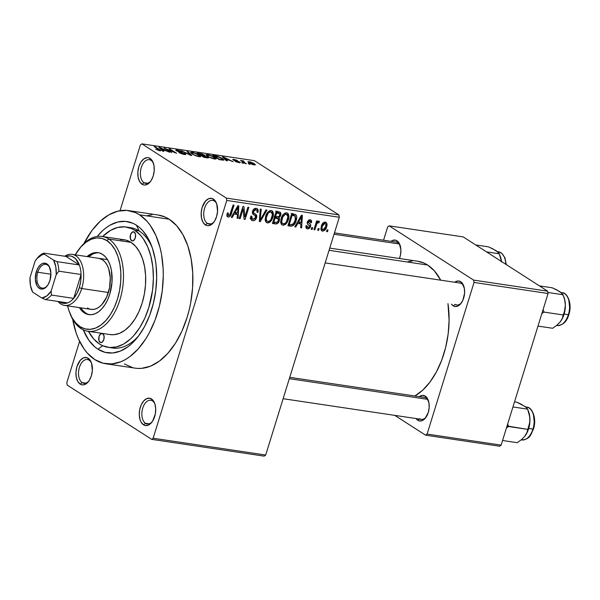 <?xml version="1.0" encoding="UTF-8"?>
<svg xmlns="http://www.w3.org/2000/svg" width="600" height="600" viewBox="0 0 600 600"><rect width="100%" height="100%" fill="white"/><g stroke="black" fill="none" stroke-linecap="round" stroke-linejoin="round"><path stroke-width="0.9" d="M82.177 382.612A11.985 6.99 -81.5 0 0 88.935 380.933A11.985 6.99 98.5 0 1 83.88 383.265A11.985 6.99 98.5 0 1 82.177 382.612L85.688 383.138L82.177 382.612A11.985 6.99 98.5 0 1 79.02 368.873A11.985 6.99 98.5 0 1 87.42 359.565A11.985 6.99 98.5 0 1 89.115 360.21L88.17 358.267A13.822 8.062 98.5 0 1 91.32 362.535A13.822 8.062 98.5 0 1 88.477 381.562A13.822 8.062 98.5 0 1 80.168 384.112L82.177 382.612L80.168 384.112L81.645 384.772L83.227 384.9L86.43 383.603L89.287 380.407L91.365 375.817L92.347 370.515L91.492 363.015L89.498 359.423L86.685 357.615L83.49 357.877L80.407 360.165L76.965 366.57L75.983 371.865L76.245 377.062L77.715 381.36L80.168 384.112A13.822 8.062 98.5 0 1 76.965 366.57A13.822 8.062 98.5 0 1 88.17 358.267L89.115 360.21A11.985 6.99 98.5 0 1 91.575 363.27A11.985 6.99 -81.5 0 0 89.115 360.21A11.985 6.99 -81.5 0 0 79.41 367.403A11.985 6.99 -81.5 0 0 82.177 382.612M144.053 182.738A11.985 6.99 -81.5 0 0 150.81 181.058A11.985 6.99 98.5 0 1 145.748 183.382A11.985 6.99 98.5 0 1 144.053 182.738L147.562 183.255L144.053 182.738A11.985 6.99 98.5 0 1 140.887 168.99A11.985 6.99 98.5 0 1 149.288 159.683A11.985 6.99 98.5 0 1 150.99 160.335L150.038 158.392A13.822 8.062 98.5 0 1 153.188 162.653A13.822 8.062 98.5 0 1 150.345 181.68A13.822 8.062 98.5 0 1 142.035 184.238L144.053 182.738L142.035 184.238L143.52 184.89L145.095 185.025L148.297 183.72L151.155 180.532L153.24 175.935L154.222 170.64L153.96 165.442L152.49 161.145L151.365 159.54L148.56 157.733L146.977 157.605L143.775 158.903L140.917 162.097L138.84 166.688L137.858 171.99L138.12 177.18L139.59 181.485L142.035 184.238A13.822 8.062 98.5 0 1 138.84 166.688A13.822 8.062 98.5 0 1 150.038 158.392L150.99 160.335A11.985 6.99 98.5 0 1 153.45 163.387A11.985 6.99 -81.5 0 0 150.99 160.335A11.985 6.99 -81.5 0 0 141.285 167.528A11.985 6.99 -81.5 0 0 144.053 182.738M207.39 223.425A11.985 6.99 -81.5 0 0 214.147 221.745A11.985 6.99 98.5 0 1 209.085 224.077A11.985 6.99 98.5 0 1 207.39 223.425L210.9 223.95L207.39 223.425A11.985 6.99 98.5 0 1 204.225 209.685A11.985 6.99 98.5 0 1 212.625 200.37A11.985 6.99 98.5 0 1 214.327 201.022L213.375 199.08A13.822 8.062 98.5 0 1 216.525 203.347A13.822 8.062 98.5 0 1 213.69 222.375A13.822 8.062 98.5 0 1 205.38 224.925L207.39 223.425L205.38 224.925L206.858 225.577L208.433 225.712L211.635 224.407L214.5 221.22L216.577 216.63L217.56 211.327L216.705 203.827L214.702 200.228L211.897 198.428L208.702 198.69L205.612 200.978L202.178 207.382L201.195 212.678L201.458 217.875L202.928 222.173L205.38 224.925A13.822 8.062 98.5 0 1 202.178 207.382A13.822 8.062 98.5 0 1 213.375 199.08L214.327 201.022A11.985 6.99 98.5 0 1 216.788 204.075A11.985 6.99 -81.5 0 0 214.327 201.022A11.985 6.99 -81.5 0 0 204.623 208.215A11.985 6.99 -81.5 0 0 207.39 223.425M145.515 423.3A11.985 6.99 -81.5 0 0 152.273 421.627A11.985 6.99 98.5 0 1 147.218 423.952A11.985 6.99 98.5 0 1 145.515 423.3L149.032 423.825L145.515 423.3A11.985 6.99 98.5 0 1 142.358 409.56A11.985 6.99 98.5 0 1 150.757 400.252A11.985 6.99 98.5 0 1 152.453 400.905L151.507 398.955A13.822 8.062 98.5 0 1 154.657 403.222A13.822 8.062 98.5 0 1 151.815 422.25A13.822 8.062 98.5 0 1 143.505 424.808L145.515 423.3L143.505 424.808L144.983 425.46L148.178 425.197L149.767 424.29L152.625 421.103L155.347 413.895L155.715 408.548L154.83 403.702L152.835 400.11L150.023 398.303L146.835 398.565L143.745 400.86L141.225 404.827L139.665 409.868L139.297 415.215L140.183 420.06L141.053 422.055L143.505 424.808A13.822 8.062 98.5 0 1 140.31 407.257A13.822 8.062 98.5 0 1 151.507 398.955L152.453 400.905A11.985 6.99 98.5 0 1 154.913 403.957A11.985 6.99 -81.5 0 0 152.453 400.905A11.985 6.99 -81.5 0 0 142.748 408.097A11.985 6.99 -81.5 0 0 145.515 423.3M419.812 418.748A11.062 6.45 -81.5 0 0 426.015 417.24A11.062 6.45 98.5 0 1 421.38 419.347A11.062 6.45 98.5 0 1 419.812 418.748M428.46 400.845A11.062 6.45 -81.5 0 0 426.217 398.07L425.265 396.127A12.9 7.53 98.5 0 1 428.205 400.11A12.9 7.53 98.5 0 1 425.558 417.87A12.9 7.53 98.5 0 1 417.803 420.248L419.408 419.055L417.803 420.248L419.183 420.862L422.16 420.615L425.048 418.478L428.25 412.507L429.165 407.558L428.925 402.713L426.502 397.2L425.265 396.127L422.415 395.393L419.332 396.675A12.9 7.53 98.5 0 1 425.265 396.127L426.217 398.07A11.062 6.45 98.5 0 1 428.46 400.845M400.155 245.498A11.062 6.45 -81.5 0 0 397.905 242.722L396.96 240.78A12.9 7.53 98.5 0 1 399.9 244.763A12.9 7.53 98.5 0 1 399.472 258.51L400.545 254.722L400.89 249.728L399.248 243.345L398.197 241.853L395.58 240.165L392.603 240.413L391.028 241.327A12.9 7.53 98.5 0 1 396.96 240.78L397.905 242.722A11.062 6.45 98.5 0 1 400.155 245.498M455.228 304.335A11.062 6.45 -81.5 0 0 461.43 302.827A11.062 6.45 98.5 0 1 456.795 304.935A11.062 6.45 98.5 0 1 455.228 304.335M463.882 286.433A11.062 6.45 -81.5 0 0 461.632 283.657L460.68 281.715A12.9 7.53 98.5 0 1 463.627 285.697A12.9 7.53 98.5 0 1 460.972 303.45A12.9 7.53 98.5 0 1 453.217 305.835L454.822 304.642L453.217 305.835L454.597 306.45L457.575 306.202L460.463 304.065L462.81 300.36L464.588 293.145L464.34 288.3L461.925 282.788L460.68 281.715L457.83 280.98L454.748 282.263A12.9 7.53 98.5 0 1 460.68 281.715L461.632 283.657A11.062 6.45 98.5 0 1 463.882 286.433M110.415 347.55A60.832 35.49 -81.5 0 0 139.215 335.123A60.832 35.49 98.5 0 1 112.613 348L108.21 347.347M152.257 247.763A60.832 35.49 -81.5 0 0 139.2 230.978L136.358 225.142A66.36 38.715 98.5 0 1 151.485 245.618A66.36 38.715 98.5 0 1 137.843 336.945A66.36 38.715 98.5 0 1 97.958 349.207L102.645 345.712L97.958 349.207L94.665 346.733L88.755 340.095L83.287 329.873A66.36 38.715 98.5 0 0 97.958 349.207L105.067 352.343L112.635 352.98L120.382 351.082L128.01 346.733L131.685 343.688L138.578 335.993L144.645 326.423L149.655 315.345L153.42 303.18L155.79 290.407L156.675 277.507L156.045 264.983L155.167 259.005L152.317 247.928L148.118 238.358L142.733 230.663L139.65 227.618L136.358 225.142L139.2 230.978A60.832 35.49 98.5 0 1 152.257 247.763M137.032 368.37L141.502 368.37L150.54 366.157L159.435 361.08L167.843 353.332L175.44 343.215L181.935 331.11L187.08 317.49L189.083 310.275L190.672 302.873L192.585 287.827L192.735 272.918L191.115 258.735L187.792 245.812L182.895 234.645L176.61 225.667L169.178 219.225A77.422 45.172 -81.5 0 0 158.205 215.025L128.595 210.6A77.422 45.172 98.5 0 1 139.56 214.808L169.178 219.225L165.113 217.035L158.153 215.017M94.755 359.543A77.422 45.172 98.5 0 1 72.683 319.282L76.14 332.962L78.398 338.79L84.023 348.915L87.323 353.1L94.755 359.543L103.05 363.202L111.885 363.945L120.922 361.733L125.407 359.543L129.817 356.655L138.225 348.915L145.822 338.79L149.227 332.962L155.078 320.04L159.465 305.85L162.233 290.947L163.267 275.895L163.118 268.5L161.498 254.31L160.042 247.657L155.917 235.56L150.292 225.435L146.993 221.25L139.56 214.808A77.422 45.172 98.5 0 1 159.998 303.593A77.422 45.172 98.5 0 1 105.72 363.75A77.422 45.172 98.5 0 1 94.755 359.543M105.72 363.75L135.337 368.168A77.422 45.172 -81.5 0 0 189.615 308.017A77.422 45.172 -81.5 0 0 169.178 219.225L139.56 214.808L135.502 212.618L126.892 210.405L117.915 211.147L108.907 214.808L100.215 221.25L92.168 230.228L84 243.472A77.422 45.172 98.5 0 1 128.595 210.6M417.683 261.225L423.975 263.055L427.65 265.035A70.05 40.867 -81.5 0 1 440.7 280.17L434.37 270.862L427.65 265.035L329.062 250.312L427.65 265.035A70.05 40.867 -81.5 0 0 417.728 261.233L329.745 248.1M66.78 382.748L79.59 341.362L66.78 382.748L67.207 385.088L151.657 439.342L264.195 456.143L151.657 439.342L67.207 385.088L66.78 382.748M120.038 210.705L140.392 144.96L141.885 143.858L226.335 198.105L338.873 214.913L254.415 160.657L141.885 143.858L226.335 198.105L226.763 200.445L339.3 217.252L265.688 455.04L153.15 438.232L226.763 200.445L153.15 438.232L151.657 439.342L153.15 438.232L265.688 455.04L264.195 456.143L265.688 455.04L339.3 217.252L338.873 214.913L339.3 217.252L226.763 200.445L226.335 198.105L338.873 214.913L254.415 160.657L141.885 143.858L140.392 144.96L120.038 210.705M322.538 231.135L324.585 230.438L326.468 227.288L326.962 223.897L325.665 222.127L323.317 222.728L321.442 225.817L320.91 229.252L321.428 230.52L322.538 231.135C324.645 230.85 325.995 229.44 326.595 226.897C327.48 224.49 327.067 222.877 325.35 222.053C323.265 222.322 321.923 223.702 321.315 226.2L321.825 230.88L322.538 231.135M314.843 229.822L316.763 223.942L317.587 222.795L318.825 222.877L319.478 221.67L318.968 221.138L318.015 221.325L317.123 222.45L317.558 221.055L316.612 220.913L313.897 229.688L314.843 229.822L314.017 229.298L314.843 229.822L316.98 223.515L318.195 222.623L318.825 222.877L319.478 221.67L318.728 221.062L317.123 222.45L317.558 221.055L316.612 220.913L313.897 229.688L314.843 229.822M309.817 221.048L308.483 220.185L309.817 221.048L310.59 222.638L311.58 222.623L310.657 222.022L311.58 222.623L310.957 220.065L310.17 219.788L307.275 221.97C306.975 223.515 307.47 224.528 308.775 225.007L309.548 225.63L309.548 226.462L307.853 227.632L306.968 225.697L305.978 225.712L306.63 228.608L308.377 228.833L310.087 227.445L310.68 224.692L308.228 222.142L308.925 221.145L309.817 221.048L310.567 221.558L310.59 222.638L311.58 222.623L311.528 220.702L310.59 219.885L309.285 219.81L307.358 221.722L307.403 223.92L309.623 226.028L309.285 227.002L308.1 227.655L307.125 227.243L306.968 225.697L305.978 225.712L306 227.812L307.403 228.877C308.918 228.952 309.968 228.127 310.553 226.388C310.972 224.843 310.545 223.837 309.27 223.365L308.347 222.705L308.272 221.933L310.26 221.197L308.58 220.118M290.685 226.215L293.445 225.435L295.778 221.692L296.737 217.312L296.528 215.745L295.388 214.41L291.653 213.743L287.918 225.803L290.685 226.215L288.27 224.67L290.685 226.215C293.505 225.975 295.32 224.123 296.138 220.65C297.09 218.197 296.947 216.173 295.718 214.583L291.653 213.743L287.918 225.803L290.685 226.215M275.362 223.928L277.815 223.312L279.21 221.16L279.577 219.06L278.955 217.665L280.29 216.345L280.95 214.072L280.538 212.587L279.608 211.98L276.173 211.433L272.438 223.493L275.362 223.928L272.812 222.292L275.362 223.928C277.282 224.115 278.603 223.08 279.322 220.815L278.955 217.665L280.755 215.288L280.147 212.22L276.173 211.433L272.438 223.493L275.362 223.928M260.235 221.67L266.933 210.053L265.942 209.903L260.153 220.185L261.233 209.197L260.257 209.055L259.312 221.535L260.235 221.67L259.35 221.1L260.235 221.67L266.933 210.053L265.942 209.903L260.153 220.185L261.233 209.197L260.257 209.055L259.312 221.535L260.235 221.67M240.135 218.67L243.12 209.017L244.103 219.263L245.115 219.413L248.85 207.353L247.905 207.21L244.913 216.877L243.93 206.618L242.925 206.468L239.19 218.528L240.135 218.67L239.31 218.138L240.135 218.67L243.12 209.017L244.103 219.263L245.115 219.413L248.85 207.353L247.905 207.21L244.913 216.877L243.93 206.618L242.925 206.468L239.19 218.528L240.135 218.67M228.6 215.632L228.24 212.962L227.25 212.978L226.913 215.97L227.347 216.72L229.028 216.968L230.355 215.917L234.038 205.14L233.1 204.998L229.642 215.22L228.165 215.415L228.24 212.962L227.25 212.978L226.913 215.97L228.12 217.042C229.928 216.795 231.06 215.558 231.502 213.33L234.038 205.14L233.1 204.998L229.897 214.875L228.6 215.632L226.875 214.612M232.237 217.493L234.165 214.005L237.428 214.493L237.127 218.22L238.118 218.37L238.837 205.86L237.847 205.71L231.248 217.343L232.237 217.493L231.45 216.983L232.237 217.493L234.165 214.005L237.428 214.493L237.127 218.22L238.118 218.37L238.837 205.86L237.847 205.71L231.248 217.343L232.237 217.493M256.103 214.553L252.405 212.002L253.433 212.655L253.515 211.388L252.697 210.862L253.515 211.388L255.885 209.715L254.34 208.718L255.885 209.715C257.048 210.007 257.43 210.885 257.017 212.34L258.007 212.325L257.13 211.763L258.007 212.325L257.272 208.65L256.29 208.298C254.52 208.208 253.282 209.175 252.585 211.2C252.112 213.038 252.608 214.267 254.055 214.89L254.835 215.347L255.697 217.522L253.147 219.3L252.42 219.038L251.76 216.142L250.77 216.157L251.572 220.32L253.23 220.74L255.067 220.042L256.388 218.317L256.837 215.895L256.103 214.553L253.53 212.85L253.583 211.185L254.452 210.015L255.885 209.715L257.062 210.585L257.017 212.34L258.097 211.98L258.067 209.663L256.86 208.447L254.565 208.583L253.14 209.962L252.435 211.808L252.577 213.525L255.428 215.79L255.803 217.028L255.022 218.692L253.147 219.3L251.752 218.228L251.76 216.142L250.77 216.157L250.673 219.15L252.63 220.695C254.528 220.83 255.87 219.81 256.65 217.642L255.705 214.267M265.29 220.612L266.295 222.442L267.825 222.938L269.543 222.42L271.657 220.192L272.955 217.275L273.51 213.983L272.745 211.395L271.013 210.51L269.332 210.9L267.653 212.317L265.815 215.805L265.163 219.585L266.475 222.57L267.413 222.907L270.683 221.468L272.955 217.275L272.175 210.877L271.245 210.532C268.365 210.952 266.498 212.888 265.642 216.337L265.29 220.612M280.77 222.923L281.775 224.752L283.305 225.248L285.42 224.452L287.138 222.502L288.593 219.06L288.99 216.3L288.225 213.705L286.493 212.82L284.812 213.21L283.132 214.627L281.295 218.115L280.642 221.895L281.955 224.88L282.892 225.218L286.163 223.778L288.435 219.585L287.655 213.188L286.725 212.843C283.845 213.263 281.978 215.197 281.123 218.647L280.77 222.923M295.778 226.98L297.705 223.5L300.96 223.98L300.668 227.708L301.65 227.858L302.377 215.347L301.388 215.197L294.788 226.83L295.778 226.98L294.99 226.47L295.778 226.98L297.705 223.5L300.96 223.98L300.668 227.708L301.65 227.858L302.377 215.347L301.388 215.197L294.788 226.83L295.778 226.98M312.15 229.425L312.683 227.7L311.745 227.558L311.205 229.282L312.15 229.425L311.325 228.892L312.15 229.425L312.683 227.7L311.745 227.558L311.205 229.282L312.15 229.425M318.615 230.385L319.147 228.667L318.202 228.525L317.67 230.25L318.615 230.385L317.79 229.86L318.615 230.385L319.147 228.667L318.202 228.525L317.67 230.25L318.615 230.385M327.495 231.712L328.028 229.995L327.09 229.853L326.55 231.577L327.495 231.712L326.67 231.188L327.495 231.712L328.028 229.995L327.09 229.853L326.55 231.577L327.495 231.712M249.173 163.665L250.132 164.28L249.188 164.137L248.228 163.523L249.173 163.665L248.228 163.523L249.188 164.137L250.132 164.28L249.173 163.665L249.053 164.047L249.173 163.665M243.833 162.09L246.36 163.718L245.423 163.575L240.532 160.433L243.675 160.988L244.103 161.4L242.91 161.34L243.833 162.09L243.007 161.475L244.103 161.4L243.675 160.988L240.532 160.433L245.423 163.575L246.36 163.718L243.833 162.09L243.712 162.472L243.833 162.09M242.715 162.697L243.675 163.312L242.73 163.17L241.77 162.555L242.715 162.697L241.77 162.555L243.675 163.312L242.715 162.697L242.595 163.087L242.715 162.697M239.76 161.993L240.292 162.63L239.505 162.72L236.25 161.85L235.185 161.317L239.077 162.03L233.962 160.38L232.815 159.66L233.205 159.337L236.385 160.072L237.54 160.635L234.067 160.065L239.76 161.993L234.067 160.065L237.54 160.635L233.955 159.413C232.665 159.24 232.417 159.435 233.228 159.99L238.252 161.61L238.935 161.933L238.425 162.225L235.185 161.317L239.055 162.667C240.45 162.84 240.683 162.615 239.76 161.993L239.528 162.727L239.76 161.993L240.315 162.593M226.103 159.697L227.295 160.868L226.305 160.718L222.458 156.833L223.447 156.983L233.175 161.745L229.365 160.185L226.103 159.697L229.365 160.185L233.175 161.745L223.447 156.983L222.458 156.833L226.305 160.718L227.295 160.868L226.103 159.697L225.907 160.32L226.103 159.697M214.545 159.007L208.965 157.11L205.987 154.942L208.132 154.657L212.745 156.233L216.105 158.46L216.007 159.015L214.545 159.007L216.218 158.752L214.74 157.343L207.66 154.583L205.98 154.778L207.555 156.308L210.788 157.928L214.545 159.007M199.065 156.697L194.347 155.205L190.507 152.625L192.653 152.347L197.265 153.922L200.625 156.15L200.528 156.705L199.065 156.697L200.737 156.442L199.26 155.032L192.18 152.273L190.5 152.468L192.075 153.998L195.308 155.618L199.065 156.697M159.78 150.825L155.648 149.183L159.593 150.218L154.17 146.632L160.808 150.6L159.78 150.825L160.845 150.75L159.667 149.708L155.108 146.775L154.17 146.632L159.547 150.157L155.648 149.183L159.78 150.825M162.562 150.21L163.755 151.38L162.773 151.23L158.917 147.345L159.907 147.495L169.635 152.257L165.825 150.697L162.562 150.21L165.825 150.697L169.635 152.257L159.907 147.495L158.917 147.345L162.773 151.23L163.755 151.38L162.562 150.21L162.375 150.833L162.562 150.21M166.275 149.108L171.653 152.558L163.995 148.102L174.36 152.31L168.975 148.845L169.92 148.988L176.632 153.3L166.275 149.108L176.632 153.3L169.92 148.988L168.975 148.845L174.36 152.31L163.995 148.102L171.653 152.558L166.275 149.108L166.155 149.49L166.275 149.108M177.345 150.975L178.035 150.547L182.07 151.748L177.225 150.038L177.075 150.51L177.225 150.038L175.748 150.135L176.385 150.817L184.343 153.54L183.48 154.343L179.648 152.993L184.282 154.485L185.925 154.395L185.273 153.675L184.995 154.567L185.273 153.675L185.678 154.553L182.453 154.087L178.898 152.565L184.718 153.93L176.212 150.705L175.74 150.218L176.265 149.955L179.91 150.72L182.07 151.748L177.87 150.517L176.985 150.615L177.765 151.215L185.273 153.675L176.993 150.585L176.835 151.08M188.002 151.688L191.76 155.558L190.837 155.422L181.328 150.69L190.455 154.98L187.012 151.538L188.002 151.688L187.012 151.538L190.455 154.98L181.328 150.69L190.837 155.422L191.76 155.558L188.002 151.688L187.8 152.333L188.002 151.688M204.84 155.73L204.45 154.98L204.173 155.873L204.45 154.98L197.243 153.067L203.962 157.38L208.538 157.77L207.78 156.983L207.495 157.898L207.78 156.983L208.522 157.65L208.178 157.928L203.962 157.38L197.243 153.067L201.99 153.9L205.028 155.595M222.375 158.46L223.868 160.148L219.442 159.697L212.722 155.377L217.822 156.315L222.375 158.46L216.975 156.075L212.722 155.377L219.442 159.697L223.987 160.02L222.375 158.46L222.24 158.887L222.375 158.46M254.235 163.665L255.413 164.85L252.705 164.587L249.255 163.05L247.92 161.752L250.59 162.007L253.792 163.387L249.127 161.678L247.89 161.805L249.038 162.907L254.19 164.925L255.435 164.797L254.235 163.665L254.093 164.115L254.235 163.665M126.142 227.01A60.832 35.49 98.5 0 1 134.76 230.31L139.2 230.978L134.76 230.31L131.572 228.593L124.808 226.853L117.75 227.438L110.67 230.31L102.623 236.542A60.832 35.49 98.5 0 1 126.142 227.01L130.583 227.678A60.832 35.49 98.5 0 1 139.2 230.978A60.832 35.49 -81.5 0 0 128.347 227.46M501.135 445.132L427.095 434.077L474.037 282.442L548.07 293.498L501.135 445.132L499.643 446.235L425.603 435.18L499.643 446.235L501.135 445.132L548.07 293.498L547.643 291.157L463.192 236.903L389.16 225.847L473.61 280.103L547.643 291.157L548.07 293.498L474.037 282.442L427.095 434.077L425.603 435.18L394.778 415.38L425.603 435.18L427.095 434.077L501.135 445.132M383.558 240.21L387.66 226.958L389.16 225.847L473.61 280.103L474.037 282.442L473.61 280.103L547.643 291.157L463.192 236.903L389.16 225.847L387.66 226.958L383.558 240.21M451.478 304.14L453.217 305.835A12.9 7.53 98.5 0 1 451.478 304.14M416.062 418.553L417.803 420.248A12.9 7.53 98.5 0 1 416.062 418.553M412.147 261.053L408.067 261.728M414.825 396.007L422.715 390.165L429.99 382.043L436.395 371.94L441.683 360.248L445.658 347.415L448.162 333.93L449.092 320.31L447.967 303.615A70.05 40.867 -81.5 0 1 414.825 396.007M460.065 283.058A11.062 6.45 98.5 0 1 461.632 283.657A11.062 6.45 -81.5 0 0 460.043 283.058L325.163 262.913M289.748 377.325L424.65 397.47A11.062 6.45 98.5 0 1 426.217 398.07M334.455 232.882L396.345 242.123A11.062 6.45 98.5 0 1 397.905 242.722M152.047 214.83L147.525 215.565M124.373 363.968L132.66 367.627M97.238 236.445L102.63 230.663L106.305 227.618L110.085 225.142L117.802 222.007L125.505 221.37L132.877 223.267L136.358 225.142A66.36 38.715 98.5 0 0 97.238 236.445M159.547 150.157L159.038 150.33M154.988 147.165L155.108 146.775L154.988 147.165M159.532 150.142L159.667 149.708L159.532 150.142M159.705 148.14L159.907 147.495L159.705 148.14M162.097 149.752L161.025 148.627L160.822 149.273L161.025 148.627L160.185 147.877L160.005 148.447L160.185 147.877L164.722 150.15L164.61 150.517L164.722 150.15L162.097 149.752L161.91 150.368L162.097 149.752L164.722 150.15L160.185 147.877L162.097 149.752M164.873 148.665L165 148.252L164.873 148.665M169.8 149.377L169.92 148.988L169.8 149.377M184.343 153.54L184.538 154.523M192.038 152.722L192.18 152.273L192.038 152.722M199.125 155.468L199.26 155.032L199.125 155.468M193.028 154.14L191.708 152.91L192.975 152.775L196.38 153.84L199.515 156.045L198.173 156.525L192.923 154.5L197.558 156.053L199.5 156.09L197.888 154.62L194.257 153.06L191.79 152.805L193.028 154.14M203.618 154.905L198.968 153.712L200.978 155.002L198.968 153.712L198.847 154.102L198.968 153.712L200.61 153.96L203.618 154.905L203.55 155.775L203.67 155.37L202.635 155.632L202.748 155.265L200.978 155.002L200.858 155.392L200.978 155.002L203.82 155.37L203.618 154.905L203.67 155.37M206.843 156.84L201.765 155.505L204.12 157.02L201.765 155.505L201.645 155.895L201.765 155.505L203.625 155.782L206.843 156.84L206.88 157.822L207.007 157.41L204 157.387L207.157 157.395L206.843 156.84L207.007 157.41M207.517 155.04L207.66 154.583L207.517 155.04M214.605 157.778L214.74 157.343L214.605 157.778M208.507 156.458L207.188 155.22L208.455 155.085L211.86 156.15L214.995 158.363L213.653 158.843L208.403 156.81L213.038 158.363L214.98 158.4L213.375 156.938L209.737 155.37L207.278 155.115L208.507 156.458M222.683 159.308L218.805 156.96L214.447 156.023L219.6 159.33L221.295 159.585L221.183 159.953L222.683 159.308L219.487 159.705L214.447 156.023L214.327 156.413L214.447 156.023L217.597 156.562L221.423 158.31L222.683 159.308L222.593 160.163M223.245 157.627L223.447 156.983L223.245 157.627M225.638 159.24L224.558 158.123L224.362 158.76L224.558 158.123L223.718 157.365L223.545 157.935L223.718 157.365L228.255 159.637L228.142 160.005L228.255 159.637L225.638 159.24L225.45 159.855L225.638 159.24L228.255 159.637L223.718 157.365L225.638 159.24M238.935 161.933L238.425 162.225M232.748 159.48L233.228 159.99M233.7 160.252L233.955 159.413L233.7 160.252M234.067 160.065L234.69 159.863M241.358 160.965L241.478 160.575L241.358 160.965M242.138 161.468L242.257 161.078L242.138 161.468M242.513 160.688L242.257 161.078M248.798 162.75L249.127 161.678L248.798 162.75M248.903 162.825L249.09 162.218L249.975 163.05C248.895 162.428 248.835 162.113 249.803 162.12L253.343 163.553C254.423 164.175 254.483 164.49 253.515 164.483L249.862 163.403L254.228 164.377L251.873 162.757L249.09 162.225L249.803 162.12M254.062 164.91L254.228 164.392L253.515 164.483M230.685 212.798L231.502 213.33L230.685 212.798M227.055 216.353L228.12 217.042L227.055 216.353M227.475 216.81L228.12 217.042M237.165 217.755L238.118 218.37L237.165 217.755M234.083 212.347L237.428 214.493L234.083 212.347M233.415 213.525L234.165 214.005L233.415 213.525M234.923 212.647L236.888 209.265L236.115 208.77L236.888 209.265L238.028 207.045L237.337 206.61L238.028 207.045L237.54 213.038L234.18 212.175L234.923 212.647L238.028 207.045L237.54 213.038L234.923 212.647M243.803 216.173L244.913 216.877L243.803 216.173M244.05 218.73L245.115 219.413L244.05 218.73M242.303 208.485L243.12 209.017L242.303 208.485M253.657 214.65L254.055 214.89M255.885 209.715L254.498 208.62M254.663 213.683L252.382 212.257M252.517 212.34L253.02 214.155M255.795 217.095L256.65 217.642L255.795 217.095M250.02 218.19L251.228 217.575M252.998 213.428L252.397 212.22M259.605 217.733L260.37 218.228L259.605 217.733M259.447 219.735L260.153 220.185L259.447 219.735M267.84 221.498L266.4 220.26L266.22 218.055L268.065 213.353L269.34 212.228L270.817 211.942L269.257 210.938L271.8 212.452L272.468 214.312L271.028 219.428L269.625 220.995L267.84 221.498C266.1 220.62 265.68 218.955 266.58 216.495L265.763 215.97L266.58 216.495C267.188 213.81 268.597 212.288 270.817 211.942L272.468 214.312L272.123 216.75L272.955 217.275L272.025 217.095C271.403 219.697 270.007 221.16 267.84 221.498L265.192 219.983M269.775 220.882L270.683 221.468L269.775 220.882M265.77 221.85L267.413 222.907L265.77 221.85M265.282 220.178L265.702 219.952M269.67 211.522L269.603 210.66M270.817 211.942L269.407 210.855M277.11 211.575L277.087 212.017M279.885 214.725L280.755 215.288L279.885 214.725M277.763 216.9L278.955 217.665L277.763 216.9M278.483 220.275L279.322 220.815L278.483 220.275M277.065 212.212L277.065 211.028M275.565 216.585L276.683 212.985L275.858 212.452L278.317 213.225L276.067 211.778L279.487 213.562L279.75 215.347L278.355 216.885L275.565 216.585L274.74 216.06L275.565 216.585L276.683 212.985L279.668 213.735L279.75 215.347L278.827 216.69L275.565 216.585M273.817 222.225L275.13 217.995L274.305 217.47L276.99 218.272L274.545 216.705L278.002 218.587L278.377 220.688L276.84 222.517L273.817 222.225L272.993 221.692L273.817 222.225L275.13 217.995L278.34 218.94L278.377 220.688L277.373 222.255L273.817 222.225M287.61 219.053L288.435 219.585L287.61 219.053M285.255 223.192L286.163 223.778L285.255 223.192M281.25 224.16L282.892 225.218L281.25 224.16M280.763 222.487L281.183 222.263M285.15 213.833L285.082 212.97M286.298 214.252L287.52 215.062L287.947 216.623L286.507 221.745L285.105 223.305L283.673 223.83L282.435 223.403L281.692 221.888L282.66 217.185L285.188 214.373L286.298 214.252L287.947 216.623L287.505 219.405C286.882 222.007 285.487 223.47 283.32 223.808C281.58 222.938 281.16 221.265 282.06 218.805L281.243 218.28L282.06 218.805C282.668 216.12 284.077 214.597 286.298 214.252L284.888 213.173M283.32 223.808L280.673 222.292M292.837 213.923L292.897 214.553M295.305 220.125L296.138 220.65L295.305 220.125M292.897 214.845L292.688 213.278M289.298 224.535L292.163 215.295L291.337 214.763L293.827 215.542L291.548 214.08L295.095 215.985L295.2 220.493L293.91 223.388L290.993 224.79L288.48 224.01L289.298 224.535L292.163 215.295L295.275 216.173L295.522 219.278L293.317 224.123L291.772 224.835L289.298 224.535M300.697 227.243L301.65 227.858L300.697 227.243M297.623 221.835L300.96 223.98L297.623 221.835M296.947 223.013L297.705 223.5L296.947 223.013M298.455 222.135L300.42 218.752L299.647 218.257L300.42 218.752L301.56 216.54L300.877 216.097L301.56 216.54L301.08 222.525L297.72 221.663L298.455 222.135L301.56 216.54L301.08 222.525L298.455 222.135M307.853 227.632L305.865 226.5M307.485 221.43L308.272 221.933L307.485 221.43M307.267 222.007L308.347 222.705L307.267 222.007M309.585 223.56L308.347 222.705M309.6 225.765L310.553 226.388L309.6 225.765M316.305 221.925L317.123 222.45L316.305 221.925M319.478 221.67L318.728 221.062M318.195 222.623L318.825 222.877M316.005 222.885L316.98 223.515L316.005 222.885M315.428 224.752L316.252 225.278L315.428 224.752M326.048 222.308L325.35 222.053M325.763 226.365L326.595 226.897L325.763 226.365M322.26 226.343L324.93 223.305L323.655 222.48L325.875 224.212L325.627 226.845L322.95 229.89L321.945 228.735L322.26 226.343L321.442 225.817L322.26 226.343L323.565 223.89L324.93 223.305C326.07 223.965 326.303 225.15 325.627 226.845L324.315 229.298L322.95 229.89C321.81 229.222 321.585 228.038 322.26 226.343M291.135 213.428L295.095 215.985M324.93 223.305L323.745 222.42M322.95 229.89L320.873 228.675M131.558 240.653A4.605 2.685 98.5 0 1 130.343 235.365A4.605 2.685 98.5 0 1 133.575 231.788A4.605 2.685 98.5 0 1 134.227 232.035L135.532 234.39L135.292 237.885L133.642 240.48L132.053 240.87L130.447 239.07L130.493 234.803L132.135 232.208L134.227 232.035A4.605 2.685 98.5 0 1 135.442 237.322A4.605 2.685 98.5 0 1 132.21 240.9A4.605 2.685 98.5 0 1 131.558 240.653L132.907 240.855L131.558 240.653M100.087 342.315A4.605 2.685 98.5 0 1 98.873 337.028A4.605 2.685 98.5 0 1 102.105 333.45A4.605 2.685 98.5 0 1 102.757 333.697L104.062 336.053L103.823 339.548L102.172 342.142L100.583 342.532L98.977 340.733L99.023 336.465L100.672 333.87L102.757 333.697A4.605 2.685 98.5 0 1 103.972 338.985A4.605 2.685 98.5 0 1 100.74 342.562A4.605 2.685 98.5 0 1 100.087 342.315L101.438 342.517L100.087 342.315M98.828 252.78A31.335 18.285 -81.5 0 0 88.5 256.8L93.42 253.68L97.08 252.788M80.88 307.853A31.335 18.285 -81.5 0 0 85.875 313.147L84.398 312.93A31.335 18.285 98.5 0 1 79.395 307.627L81.39 310.32L84.398 312.93L89.235 314.632M87.023 256.582A31.335 18.285 98.5 0 1 98.093 252.645A31.335 18.285 98.5 0 1 102.532 254.347L105.54 256.95L108.083 260.587L110.07 265.103L111.413 270.337L112.005 282.112L109.778 294.12L107.7 299.632L105.067 304.53L101.993 308.625L98.587 311.76L94.988 313.815L91.335 314.707L87.758 314.415L84.398 312.93A31.335 18.285 98.5 0 0 88.838 314.632A31.335 18.285 98.5 0 0 110.805 290.28A31.335 18.285 98.5 0 0 102.532 254.347L99.172 252.862L95.602 252.562L91.942 253.455L87.023 256.582M87.87 331.26L110.078 334.575A47.925 27.96 -81.5 0 0 143.678 297.337A47.925 27.96 -81.5 0 0 131.025 242.377L108.817 239.055L106.8 240.562A46.088 26.888 98.5 0 1 117.458 299.048A46.088 26.888 98.5 0 1 80.13 326.715L81.075 328.657A47.925 27.96 -81.5 0 0 119.895 299.888A47.925 27.96 -81.5 0 0 108.817 239.055A47.925 27.96 98.5 0 1 121.47 294.022A47.925 27.96 98.5 0 1 87.87 331.26A47.925 27.96 98.5 0 1 81.075 328.657A47.925 27.96 98.5 0 1 69.9 313.178M134.76 230.31A60.832 35.49 98.5 0 1 150.817 300.075A60.832 35.49 98.5 0 1 108.172 347.34A60.832 35.49 98.5 0 1 99.555 344.04A60.832 35.49 98.5 0 1 88.463 331.35L93.713 338.978L99.555 344.04L102.743 345.757L109.507 347.498L116.565 346.913L123.645 344.04L130.47 338.978L133.71 335.685L139.68 327.735L144.788 318.225L148.83 307.522L152.572 290.138L153.382 278.31L152.805 266.827L150.855 256.125L147.608 246.615L143.197 238.665L140.602 235.373L134.76 230.31M98.82 258.345L98.76 258.337A25.807 15.06 98.5 0 1 102.413 259.733A25.807 15.06 98.5 0 1 109.23 289.327A25.807 15.06 98.5 0 1 91.133 309.382A25.807 15.06 98.5 0 1 87.48 307.98M120.42 239.647L125.887 240.105L131.025 242.377L135.63 246.36L139.515 251.917L142.553 258.832L144.608 266.827L145.605 275.61L145.515 284.843L144.337 294.157L142.11 303.202L138.922 311.64L134.903 319.125L130.2 325.395L124.995 330.188L119.49 333.33L113.895 334.702L109.972 334.56M131.025 242.377A47.925 27.96 -81.5 0 0 124.238 239.775L102.023 236.452A47.925 27.96 98.5 0 1 108.817 239.055L131.025 242.377M79.552 248.498A47.925 27.96 98.5 0 1 102.023 236.452M69.63 312.495L70.155 313.868A47.925 27.96 -81.5 0 0 81.075 328.657L80.13 326.715A46.088 26.888 98.5 0 1 69.63 312.495A46.088 26.888 98.5 0 1 67.62 305.873L69.052 310.89L71.963 317.535L75.705 322.882L80.13 326.715L85.065 328.89L90.33 329.332L95.707 328.02L101.002 324.998L106.005 320.385L110.528 314.362L114.398 307.155L117.458 299.048L119.595 290.347L120.735 281.392L120.825 272.52L119.858 264.075L117.885 256.38L114.968 249.735L111.225 244.395L106.8 240.562L101.865 238.38L96.608 237.938L91.222 239.257L85.927 242.28L80.925 246.892L75.248 254.82A46.088 26.888 98.5 0 1 79.102 249.075A46.088 26.888 98.5 0 1 106.8 240.562L108.817 239.055A47.925 27.96 -81.5 0 0 80.002 247.913L79.102 249.075M82.867 310.545L85.875 313.147A31.335 18.285 -81.5 0 0 89.58 314.715M98.692 258.322L102.413 259.733L104.895 261.885L106.988 264.877L108.623 268.597L110.265 277.635L109.583 287.618L106.665 297.03L101.97 304.44L99.165 307.02L96.203 308.715L93.188 309.45L90.24 309.202M334.035 234.24L399.248 243.975L334.035 234.24M427.553 399.33L289.327 378.683L427.553 399.33M459.15 305.288L456.817 304.942M37.77 272.243A11.985 6.99 -81.5 0 0 38.963 285.923A11.985 6.99 -81.5 0 0 47.475 285.57A11.985 6.99 98.5 0 1 42.24 288.105A11.985 6.99 98.5 0 1 37.77 272.243L50.918 274.207L37.77 272.243A11.985 6.99 98.5 0 1 45.78 264.397A11.985 6.99 98.5 0 1 50.047 268.35A11.985 6.99 -81.5 0 0 37.77 272.243L36.307 271.74L37.77 272.243M49.935 280.5A13.087 7.635 98.5 0 1 47.197 285.938A13.087 7.635 98.5 0 1 37.733 286.845A13.087 7.635 98.5 0 1 36.307 271.74L38.273 267.39L40.98 264.375L42.487 263.513L45.502 263.265L48.165 264.975L49.23 266.49L50.887 272.962L49.935 280.5L47.97 284.843L45.263 287.865L43.755 288.72L40.733 288.975L38.078 287.265L37.013 285.75L35.355 279.278L36.307 271.74A13.087 7.635 98.5 0 1 43.072 263.31A13.087 7.635 98.5 0 1 49.89 267.923A13.087 7.635 98.5 0 1 49.935 280.5M79.328 264.975A23.962 13.98 98.5 0 1 81.067 274.5A23.962 13.98 98.5 0 1 79.29 287.67L81.727 288.51A25.807 15.06 -81.5 0 0 80.55 261.293A25.807 15.06 -81.5 0 0 64.755 256.237A25.807 15.06 98.5 0 1 72.105 254.355A25.807 15.06 98.5 0 1 81.727 288.51L108.382 292.493L81.727 288.51A25.807 15.06 98.5 0 1 64.485 305.4A25.807 15.06 98.5 0 1 58.005 301.447A25.807 15.06 -81.5 0 0 81.727 288.51L79.29 287.67L80.722 281.145L81.067 274.5L73.672 298.38L76.875 293.572L79.29 287.67A23.962 13.98 98.5 0 1 73.672 298.38A23.962 13.98 98.5 0 1 67.597 302.88A23.962 13.98 98.5 0 1 59.28 301.642L63.608 303.405L67.597 302.88A23.962 13.98 -81.5 0 0 73.672 298.38L51.465 295.058L51.12 291.165L56.235 274.635L58.852 271.185L81.067 274.5L73.672 298.38L51.465 295.058A23.962 13.98 98.5 0 1 45.383 299.565L67.597 302.88L45.383 299.565A23.962 13.98 -81.5 0 0 51.465 295.058L51.12 291.165L56.235 274.635L55.793 266.73L53.588 260.123L44.385 254.205L43.822 253.118L66.03 256.433A23.962 13.98 98.5 0 1 79.328 264.975L75.427 258.6L71.933 256.358L70.012 255.915L66.03 256.433L79.328 264.975L57.12 261.66L53.588 260.123L44.385 254.205L41.925 254.865L37.207 258.36L35.123 261.075L30.008 277.597L30.45 285.51L32.648 292.118L41.858 298.028L45.383 299.565L41.858 298.028L46.74 295.972L51.12 291.165A22.117 12.908 98.5 0 1 41.858 298.028L32.648 292.118A22.117 12.908 98.5 0 1 31.68 289.972A22.117 12.908 98.5 0 1 30.008 277.597L35.123 261.075A22.117 12.908 98.5 0 1 36.225 259.53A22.117 12.908 98.5 0 1 44.385 254.205L43.822 253.118L66.03 256.433L79.328 264.975L57.12 261.66A23.962 13.98 98.5 0 1 58.852 271.185L81.067 274.5A23.962 13.98 -81.5 0 0 79.328 264.975M37.74 257.618A23.962 13.98 98.5 0 1 43.822 253.118A23.962 13.98 -81.5 0 0 37.74 257.618L36.818 258.765M58.852 271.185A23.962 13.98 -81.5 0 0 57.12 261.66L53.588 260.123A22.117 12.908 98.5 0 1 56.235 274.635L58.852 271.185M32.648 292.118L31.68 289.972M486.502 251.88L499.312 253.792L501.45 261.562L499.312 253.792L486.502 251.88M499.312 253.792L496.147 250.657L488.528 246.862L475.717 244.95L488.528 246.862L492.75 248.79L498.3 252.353L500.235 256.2A17.94 10.47 -81.5 0 0 499.942 255.48M501.525 261.983L500.123 255.907M498.952 251.88A16.59 9.683 98.5 0 1 505.845 264.308A16.59 9.683 -81.5 0 0 498.442 251.775L501.885 253.38L504.938 257.85L506.295 264.593M505.08 259.163L506.07 264.585M501.48 261.502A17.94 10.47 -81.5 0 0 500.235 256.2M508.582 426.51L507.675 423.998L508.582 426.51L527.82 429.382L526.86 432.832L524.752 436.365L521.415 439.695L517.23 442.688L502.567 440.498L517.23 442.688L521.415 439.695L524.752 436.365L527.842 430.92L529.2 426.548L529.95 419.595L529.38 424.695L527.82 429.382L507.06 425.985L508.582 426.51L506.452 427.942L508.582 426.51M527.257 407.228A16.59 9.683 98.5 0 1 532.935 429.082L533.415 429.045L532.935 429.082A16.59 9.683 -81.5 0 0 526.748 407.13C532.237 406.912 537.045 418.972 533.415 429.037C530.88 434.482 530.243 439.245 521.842 439.942A16.59 9.683 -81.5 0 0 532.935 429.082L528.705 428.452L532.935 429.082A16.59 9.683 98.5 0 1 521.332 439.845M527.618 409.14L529.755 416.91L529.815 422.19L526.86 432.832L524.752 436.365A17.94 10.47 -81.5 0 1 524.752 436.373L524.752 436.365A17.94 10.47 -81.5 0 0 524.857 436.237A17.94 10.47 -81.5 0 0 529.95 419.595A17.94 10.47 -81.5 0 0 528.54 411.548L527.618 409.14L512.947 406.95L527.618 409.14L525.697 406.89L516.832 402.21L514.523 401.865L516.832 402.21L521.055 404.138L526.605 407.7L527.618 409.14L529.268 414.27L529.95 419.595L529.537 415.17L528.428 411.255M533.385 414.51L534.345 422.91M533.963 425.925L533.415 429.045M528.54 411.548A17.94 10.47 -81.5 0 0 528.248 410.827M560.273 321.825L560.273 321.825A17.94 10.47 -81.5 0 0 564.023 314.37L565.365 305.183A17.94 10.47 -81.5 0 0 563.963 297.135L562.02 293.288L556.477 289.725L552.248 287.798L539.438 285.885L552.248 287.798L559.868 291.6L563.033 294.728L547.882 292.47L563.033 294.728L564.683 299.858L565.365 305.183L564.795 310.282L563.235 314.97L544.005 312.097L541.868 313.53L544.005 312.097L563.235 314.97L562.283 318.42L560.175 321.952A17.94 10.47 -81.5 0 0 560.273 321.825L556.83 325.275L552.653 328.275L537.982 326.085L552.653 328.275L556.83 325.275L560.175 321.952L562.357 318.51L564.023 314.37L563.235 314.97L562.283 318.42L560.168 321.96A17.94 10.47 -81.5 0 0 560.175 321.952M569.377 311.513L568.83 314.632L568.35 314.67A16.59 9.683 98.5 0 1 556.748 325.433M562.673 292.815A16.59 9.683 98.5 0 1 568.35 314.67L564.12 314.04L568.35 314.67A16.59 9.683 -81.5 0 0 562.162 292.71C567.653 292.5 572.46 304.56 568.83 314.625L568.35 314.67A16.59 9.683 -81.5 0 1 557.265 325.53C563.048 325.2 566.903 321.562 568.83 314.625M544.005 312.097L543.09 309.585L544.005 312.097M563.033 294.728L564.683 299.858L565.365 305.183L564.952 300.75L563.842 296.843M568.808 300.097L569.76 308.498M563.963 297.135A17.94 10.47 -81.5 0 0 563.662 296.415M564.795 310.282L563.235 314.97L564.023 314.37A17.94 10.47 -81.5 0 0 565.365 305.183L564.795 310.282M159.6 150.278L159.45 150.773M191.708 152.91L191.49 153.6M199.515 156.045L199.305 156.727M204 155.288L203.835 155.82M207.3 157.305L207.135 157.852M207.188 155.22L206.97 155.917M214.995 158.363L214.785 159.038M239.175 162.203L239.032 162.66M233.895 159.877L233.767 160.29M242.91 161.295L242.737 161.85M252.413 219.03L250.485 217.792M254.805 215.333L253.11 214.237M279.487 213.562L275.647 211.095M278.002 218.587L274.163 216.12M308.888 223.125L307.245 222.075M283.125 398.707L423.735 419.7M107.535 259.642L72.105 254.355M91.2 309.39L64.485 305.4M36.225 259.53L36.787 258.803M497.513 251.64L498.442 251.775M525.817 406.987L526.748 407.13M521.22 439.853L521.842 439.942M556.635 325.44L557.265 325.53M561.24 292.575L562.162 292.71"/></g></svg>
